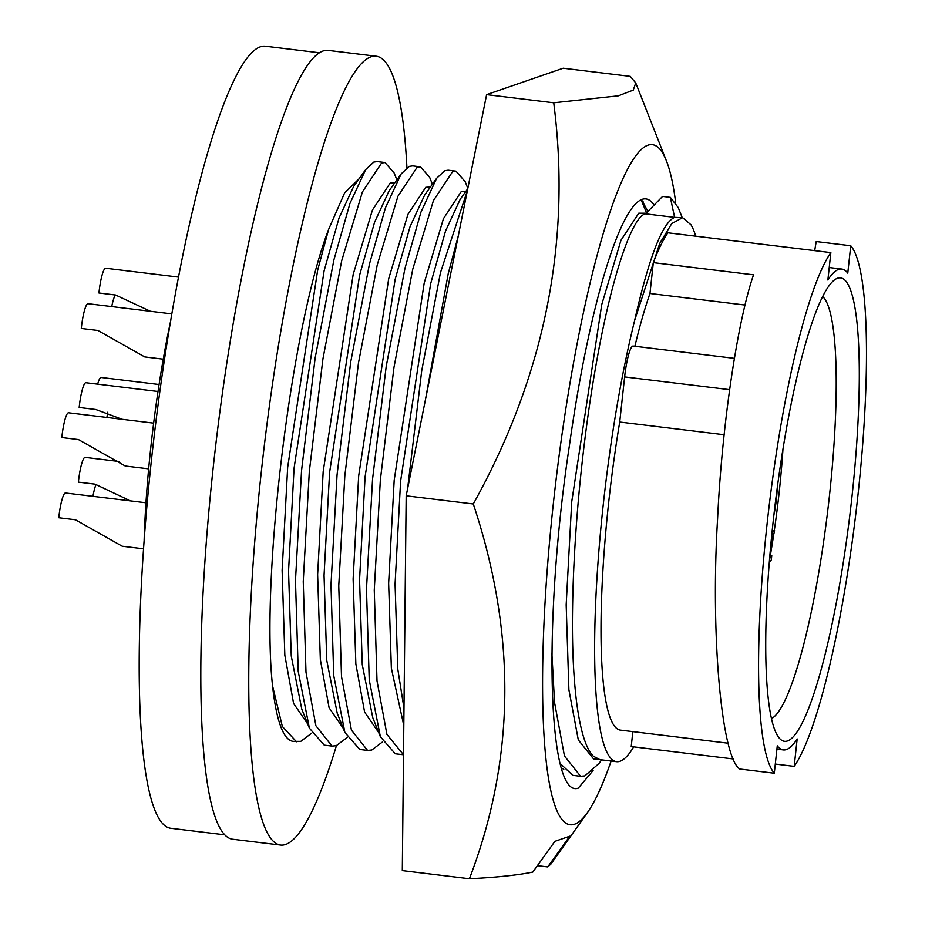 <?xml version="1.0" encoding="UTF-8"?>
<svg xmlns="http://www.w3.org/2000/svg" width="925" height="925" viewBox="0 0 925 925"><rect width="100%" height="100%" fill="white"/><g stroke="black" fill="none" stroke-linecap="round" stroke-linejoin="round"><path stroke-width="1.39" d="M653.963 204.968A288.195 46.574 96.9 0 0 645.974 198.933A288.195 46.574 96.9 0 0 569.43 445.399C542.64 621.392 547.6 799.466 578.275 788.123L593.098 770.49M641.453 199.673L647.893 211.305M561.579 768.155L563.799 769.288M611.113 761.032A342.504 55.35 -83.1 0 1 587.34 812.705A342.504 55.35 -83.1 0 1 553.185 505.038A342.504 55.35 -83.1 0 1 666.52 161.158A342.504 55.35 -83.1 0 1 675.632 202.332M666.52 161.158L635.741 82.938L630.272 76.382L563.175 68.219L486.608 94.639L406.179 495.823L473.288 503.986C516.578 634.018 515.294 758.951 469.414 878.75C496.586 877.386 517.711 875.166 532.788 872.067L554.896 841.345L569.812 836.2L547.716 866.922L550.872 864.135L587.34 812.705M537.402 865.673L547.716 866.922M635.741 82.938L633.255 90.107L618.362 95.83L553.717 102.791C571.546 241.622 544.744 375.353 473.288 503.986M486.608 94.639L553.717 102.791M406.179 495.823L402.306 870.598L469.414 878.75M642.968 201.257L644.182 206.969M332.052 746.093L324.27 745.145L309.366 728.137L298.22 671.307L295.48 580.576L301.55 470.536L315.171 357.882L333.937 259.74L349.951 203.442L365.676 169.599L373.804 162.083L377.169 161.586L384.95 162.534L381.586 163.031L362.415 191.938L341.707 260.688L322.941 358.831L309.32 471.484L303.25 581.524L305.99 672.244L315.911 725.767L332.052 746.093L336.272 745.7L347.141 737.514M396.883 179.901L394.131 172.998L384.95 162.523M367.56 750.406L359.779 749.458L344.875 732.45L333.728 675.62L330.988 584.889L337.058 474.849L350.679 362.195L369.445 264.053L385.459 207.755L401.172 173.912L409.312 166.396L412.677 165.899L420.459 166.847L417.094 167.344L397.923 196.262L377.215 265.001L358.449 363.143L344.828 475.797L338.758 585.837L341.498 676.557L351.419 730.091L367.56 750.406L371.781 750.013L382.649 741.827M432.391 184.225L429.639 177.311L420.459 166.847M403.057 754.719L395.287 753.782L380.383 736.763L369.237 679.933L366.485 589.202L372.555 479.162L386.188 366.52L404.953 268.366L420.967 212.068L436.681 178.224L444.821 170.709L448.186 170.212L455.967 171.16L452.591 171.657L433.432 200.575L412.723 269.314L393.958 367.456L380.337 480.11L374.267 590.15L377.007 680.881L386.916 734.404L403.508 754.765M467.819 188.342L465.148 181.624L455.956 171.16M407.601 488.701L421.696 370.833L440.45 272.69L467.414 190.388M458.361 235.54L448.232 273.627L425.35 400.213M646.506 212.796L641.141 199.812M682.211 217.629L678.187 207.512L670.336 197.372L674.614 217.375L645.534 213.848C631.983 216.149 611.286 278.737 596.822 360.507C589.583 400.328 583.71 443.827 579.2 491.002L578.137 502.657C574.864 541.056 573.003 576.472 572.552 608.881C571.997 644.32 573.315 675.169 576.495 701.428C580.31 730.715 585.953 748.984 593.399 756.234L599.897 759.668L616.501 761.68A274.008 44.284 96.9 0 0 633.671 746.857M634.619 320.501L659.698 243.472L671.747 223.573L682.604 217.676L674.614 217.375C662.416 222.717 649.084 257.092 634.619 320.501L634.249 322.097A274.008 44.284 96.9 0 0 603.135 505.697A274.008 44.284 96.9 0 0 616.501 761.68M653.316 262.642A269.106 43.487 96.9 0 1 667.885 232.799L830.858 252.606A269.106 43.487 96.9 0 0 766.941 525.215A269.106 43.487 96.9 0 0 774.294 773.219L739.757 769.022C721.396 757.355 710.493 634.608 717.569 519.214C721.824 426.772 737.364 321.229 753.551 274.829L653.316 262.642L649.963 293.491L745.076 305.053M734.369 358.357L633.139 346.054A29.357 4.741 96.9 0 0 624.629 376.914L619.715 422.043A242.2 39.139 96.9 0 0 608.523 503.836A242.2 39.139 96.9 0 0 620.328 730.114L728.241 743.226M619.715 422.043L724.125 434.738M772.988 523.122A233.389 37.717 -83.1 0 1 834.165 280.183A233.389 37.717 -83.1 0 1 852.064 495.846A233.389 37.717 -83.1 0 1 778.619 737.294A233.389 37.717 -83.1 0 1 772.988 523.122M771.415 718.621A213.825 34.549 96.9 0 0 829.575 494.655A213.825 34.549 96.9 0 0 822.707 296.59M770.317 555.509A171.252 27.681 96.9 0 0 773.092 538.558M774.283 530.661A171.252 27.681 96.9 0 0 779.22 491.903A171.252 27.681 96.9 0 0 782.932 449.504M773.924 514.774A27.403 4.428 96.9 0 0 776.422 499.038A27.403 4.428 96.9 0 0 777.22 488.146M150.451 311.286L115.59 295.017L98.94 292.994A22.998 3.712 -83.1 0 1 98.998 292.416A22.998 3.712 -83.1 0 1 105.67 268.238L178.606 277.107M143.502 548.814L122.227 546.236L75.422 519.781L58.784 517.757A22.998 3.712 -83.1 0 1 58.842 517.179A22.998 3.712 -83.1 0 1 65.513 493.002L145.965 502.784M122.135 419.314L95.807 409.509L79.168 407.486A22.998 3.712 -83.1 0 1 79.226 406.908A22.998 3.712 -83.1 0 1 85.898 382.73L158.013 391.495M163.251 359.178L144.739 356.923L97.934 330.479L81.296 328.456A22.998 3.712 -83.1 0 1 81.354 327.878A22.998 3.712 -83.1 0 1 88.025 303.701L171.9 313.899M130.448 500.899L95.044 484.157L78.394 482.133A22.998 3.712 -83.1 0 1 78.452 481.555A22.998 3.712 -83.1 0 1 85.123 457.378L119.556 461.563M148.648 468.859L125.245 466.015L78.452 439.572L61.802 437.548A22.998 3.712 -83.1 0 1 61.871 436.97A22.998 3.712 -83.1 0 1 68.531 412.793L153.654 423.141M406.931 167.749A397.311 64.207 96.9 0 0 376.325 56.252L328.387 50.424A397.311 64.207 96.9 0 0 213.155 468.05A397.311 64.207 96.9 0 0 232.533 839.229L280.472 845.057A397.311 64.207 96.9 0 0 336.434 745.654M376.325 56.252A397.311 64.207 96.9 0 0 261.093 473.877A397.311 64.207 96.9 0 0 280.472 845.057M224.59 834.812L170.628 828.257A393.877 63.652 -83.1 0 1 151.423 460.28A393.877 63.652 -83.1 0 1 265.66 46.25L319.622 52.806M144.138 539.946A227.527 36.769 -83.1 0 1 150.844 447.064A227.527 36.769 -83.1 0 1 170.894 319.819M307.713 723.986L293.595 703.462L284.831 655.247L282.125 570.343L287.663 467.356L317.68 270.088L328.641 229.342C291.236 326.49 260.619 578.206 272.551 685.853A292.843 47.325 96.9 0 0 293.063 741.353L300.764 741.376L311.632 733.19M328.641 229.342L344.632 192.874L359.131 178.733M97.634 384.153A22.998 3.712 -83.1 0 1 101.149 377.469L159.077 384.511M111.74 306.591A22.998 3.712 -83.1 0 1 115.29 294.983M92.928 496.343A22.998 3.712 -83.1 0 1 96.119 484.295M106.918 417.464A22.998 3.712 -83.1 0 1 107.739 412.238M770.918 543.518L773.497 534.407L771.751 535.008M769.588 558.631L771.762 555.682L771.3 559.937L769.38 562.365M772.097 531.563L774.607 530.696L770.456 548.525M771.762 555.682L769.854 555.451L771.728 555.694M774.607 530.696L772.213 530.407M814.694 250.64L816.208 241.552L850.746 245.749L847.774 273.153A242.2 39.139 96.9 0 0 841.738 269.048A242.2 39.139 96.9 0 0 827.875 280.021L830.858 252.606M774.294 773.219L777.278 745.816A242.2 39.139 96.9 0 0 783.302 749.921A242.2 39.139 96.9 0 0 797.165 738.948L794.193 766.362A269.106 43.487 96.9 0 0 858.111 493.753A269.106 43.487 96.9 0 0 850.746 245.749M649.963 293.491A242.2 39.139 96.9 0 0 634.874 346.262M632.839 731.629L631.22 746.556L733.56 758.997M775.289 764.062L794.193 766.362M670.336 197.372L662.566 196.424L645.534 213.848M682.604 217.676L691.125 224.914L692.189 227.018M695.727 236.187A274.008 44.284 96.9 0 0 692.258 227.053M599.897 759.668L593.526 758.893L578.287 739.861L568.887 689.761L566.169 604.857L571.708 501.882L601.736 304.603L620.964 240.269L638.759 213.201L646.089 213.236M551.867 653.05L554.538 702.445L564.447 755.979L580.599 776.295L584.82 775.902L599.065 763.379L601.574 759.864M580.599 776.295L572.818 775.347L560.307 763.657M404.283 679.135L406.052 507.848M403.982 708.296L397.773 668.972L395.067 584.068L400.606 481.081L430.622 283.813L445.561 230.949L460.199 199.291L467.738 188.758M403.809 725.605L391.356 668.185L388.639 583.282L394.177 480.306L424.193 283.038L443.433 218.693L461.217 191.625L465.888 191.336M380.383 736.763L372.752 717.638L362.265 664.659L359.559 579.755L365.097 476.768L395.114 279.5L410.053 226.637L424.691 194.978L436.681 178.224M378.73 732.612L364.6 712.088L355.847 663.872L353.13 578.969L358.669 475.993L388.697 278.714L407.925 214.38L425.72 187.312L430.379 187.023M344.875 732.45L337.243 713.314L326.756 660.346L324.051 575.431L329.589 472.455L359.605 275.188L374.544 222.324L389.182 190.666L401.172 173.912M343.221 728.299L329.103 707.775L320.339 659.56L317.633 574.656L323.172 471.669L353.188 274.401L372.417 210.067L390.211 183L394.882 182.711M309.366 728.137L301.747 709.001L291.259 656.022L288.542 571.118L294.081 468.142L324.097 270.875L339.036 218.011L353.685 186.341L365.676 169.599M272.551 685.853L282.356 726.507L296.543 741.781M624.629 376.914L729.594 389.668M776.919 749.134L783.302 749.921M829.239 267.533L841.738 269.048"/></g></svg>
